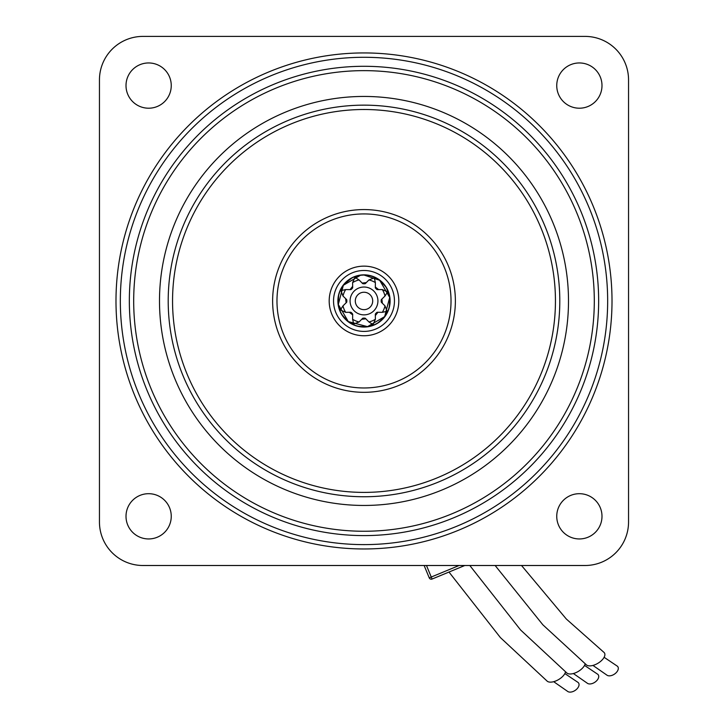 <?xml version="1.0" encoding="UTF-8"?>
<svg xmlns="http://www.w3.org/2000/svg" width="728" height="728" viewBox="0 0 728 728"><rect width="100%" height="100%" fill="white"/><g stroke="black" fill="none" stroke-linecap="round" stroke-linejoin="round"><path stroke-width="1.09" d="M592.947 665.419L607.207 675.338A6.962 4.232 -33.7 0 0 612.512 675.165A6.962 4.232 -33.7 0 0 617.817 670.406A6.962 4.232 -33.7 0 0 616.898 665.883L604.122 657.293M521.521 565.501L566.329 619.028L603.721 652.179A10.874 5.415 149.1 0 1 604.904 654.581A10.874 5.415 149.1 0 1 597.542 663.499A10.874 5.415 149.1 0 1 586.577 665.019L542.861 624.806L495.131 565.501M573.373 673.527L587.623 683.446A6.962 4.232 -33.7 0 0 592.938 683.274A6.962 4.232 -33.7 0 0 598.243 678.514A6.962 4.232 -33.7 0 0 597.315 673.991L584.538 665.41M585.148 663.936A10.874 5.415 149.1 0 1 577.031 672.108A10.874 5.415 149.1 0 1 567.003 673.127L520.602 629.984L469.806 565.501M553.68 681.681L567.931 691.6A6.962 4.232 -33.7 0 0 573.245 691.436A6.962 4.232 -33.7 0 0 578.551 686.668A6.962 4.232 -33.7 0 0 577.623 682.145L564.846 673.564M565.492 671.98A10.874 5.415 149.1 0 1 557.42 680.225A10.874 5.415 149.1 0 1 547.31 681.281L500.382 637.564L448.985 572.044L432.095 579.042A2.175 2.175 0 0 1 429.247 577.868L424.26 565.802A2.175 2.175 0 0 1 424.151 565.501A2.175 2.175 0 0 0 424.26 565.802L424.997 565.501M364 314.869A13.923 13.923 0 0 0 377.923 300.946A13.923 13.923 0 0 0 364 287.023A13.923 13.923 0 0 0 350.077 300.946A13.923 13.923 0 0 0 364 314.869M364 309.655A8.7 8.7 0 0 0 372.7 300.946A8.7 8.7 0 0 0 364 292.246A8.7 8.7 0 0 0 355.3 300.946A8.7 8.7 0 0 0 364 309.655M364 274.847A26.108 26.108 0 0 0 337.892 300.946A26.108 26.108 0 0 0 364 327.054A26.108 26.108 0 0 0 390.108 300.946A26.108 26.108 0 0 0 364 274.847M338.311 304.477L348.312 321.603L367.513 326.644L384.648 316.635L389.698 297.443L386.623 288.27M385.722 286.786L380.043 280.58M387.605 291.91L385.012 296.032L381.872 299.099A1.52 1.52 0 0 0 381.172 300.427A17.181 17.181 0 0 1 381.172 301.474A1.52 1.52 0 0 0 381.872 302.793L385.012 305.869L387.087 311.256L382.337 312.33L377.941 312.276A1.52 1.52 0 0 0 376.512 312.721A17.181 17.181 0 0 1 375.775 313.459A1.52 1.52 0 0 0 375.329 314.887L375.384 319.283L373.036 324.561L368.923 321.967L365.847 318.819A1.52 1.52 0 0 0 364.519 318.118A17.181 17.181 0 0 1 363.481 318.118A1.52 1.52 0 0 0 362.153 318.819L359.077 321.967L353.699 324.033L352.625 319.292L352.671 314.887A1.52 1.52 0 0 0 352.225 313.459A17.181 17.181 0 0 1 351.488 312.721A1.52 1.52 0 0 0 350.059 312.276L345.664 312.33L340.395 309.982L342.988 305.869L346.128 302.793A1.52 1.52 0 0 0 346.828 301.474A17.181 17.181 0 0 1 346.828 300.427A1.52 1.52 0 0 0 346.128 299.099L342.988 296.032L340.913 290.645L345.664 289.571L350.059 289.617A1.52 1.52 0 0 0 351.488 289.18A17.181 17.181 0 0 1 352.225 288.443A1.52 1.52 0 0 0 352.671 287.005L352.616 282.61L354.964 277.341L359.077 279.934L362.153 283.083A1.52 1.52 0 0 0 363.481 283.774A17.181 17.181 0 0 1 364.519 283.774A1.52 1.52 0 0 0 365.847 283.083L368.923 279.934L374.301 277.869L375.375 282.61L375.329 287.005A1.52 1.52 0 0 0 375.775 288.443A17.181 17.181 0 0 1 376.512 289.18A1.52 1.52 0 0 0 377.941 289.617L382.337 289.571L387.605 291.91L389.698 297.443L379.688 280.298L364 275.02L360.487 275.257L343.352 285.267L340.449 290.099M389.926 300.455A25.935 25.935 0 0 1 389.935 300.946L389.78 298.107M389.789 298.189A25.935 25.935 0 0 0 383.601 283.975L382.928 283.219M381.991 282.273A25.935 25.935 0 0 1 382.337 282.61L380.216 280.708M380.28 280.762A25.935 25.935 0 0 0 379.215 279.943M378.232 279.27A25.935 25.935 0 0 0 365.856 275.084L364.846 275.029M340.913 290.645L343.352 285.267L338.302 304.459L339.676 309.928M355.091 276.594L360.487 275.257L354.964 277.341M362.153 283.083L366.175 282.601M387.087 311.256L384.648 316.635L387.551 311.802M389.371 306.333L389.826 298.653M382.682 318.937A25.935 25.935 0 0 1 382.337 319.283L384.238 317.162M382.928 318.682A25.935 25.935 0 0 0 389.862 302.812L389.917 301.801M379.688 280.298L374.301 277.869M375.329 287.005L378.505 289.507M373.036 324.561L367.513 326.644L372.982 325.279M378.132 322.695L383.893 317.59M364.491 326.881A25.935 25.935 0 0 1 364 326.881L366.848 326.726M366.757 326.736A25.935 25.935 0 0 0 380.981 320.557L381.727 319.874M381.872 299.099L382.346 303.121M353.699 324.033L348.312 321.603L353.144 324.506M358.613 326.317L366.302 326.781M346.801 320.356A25.935 25.935 0 0 1 345.664 319.292L347.784 321.185M347.72 321.139A25.935 25.935 0 0 0 362.144 326.817L363.154 326.872M377.941 312.276L375.439 315.461M342.251 315.078L347.365 320.839M338.111 302.511A25.935 25.935 0 0 1 338.065 300.955L338.22 303.794M338.211 303.713A25.935 25.935 0 0 0 344.399 317.927L344.399 317.927M345.072 318.673L344.408 317.936M365.847 318.819L361.825 319.301M338.629 295.568L338.174 303.248M344.59 283.747A25.935 25.935 0 0 1 345.664 282.619L343.762 284.73M343.816 284.666A25.935 25.935 0 0 0 338.138 299.09L338.129 299.09M338.083 300.1L338.138 299.108M352.671 314.887L349.495 312.385M351.706 278.114L344.053 284.384M363.427 275.02A25.935 25.935 0 0 1 364 275.02L361.152 275.175M362.444 275.066A25.935 25.935 0 0 0 347.019 281.345L347.019 281.345M346.273 282.018L347.019 281.354M338.302 304.459L340.395 309.982M346.128 302.793L345.654 298.78M350.059 289.617L352.561 286.441M541.314 217.899A195.805 195.805 0 0 0 280.953 123.633A195.805 195.805 0 0 0 186.687 384.002A195.805 195.805 0 0 0 447.047 478.269A195.805 195.805 0 0 0 541.314 217.899A195.805 195.805 0 0 1 447.047 478.269A195.805 195.805 0 0 1 186.687 384.002M442.806 264.036A87.023 87.023 0 0 1 400.91 379.761A87.023 87.023 0 0 1 285.194 337.865A87.023 87.023 0 0 1 327.09 222.14A87.023 87.023 0 0 1 442.806 264.036M572.563 203.267A230.303 230.303 0 0 0 266.311 92.383A230.303 230.303 0 0 0 155.437 398.635A230.303 230.303 0 0 0 461.689 509.509A230.303 230.303 0 0 0 572.563 203.267M151.497 400.482A234.662 234.662 0 0 1 264.473 88.443A234.662 234.662 0 0 1 576.503 201.419A234.662 234.662 0 0 1 463.527 513.449A234.662 234.662 0 0 1 151.497 400.482M395.522 286.186A34.808 34.808 0 0 1 378.76 332.469A34.808 34.808 0 0 1 332.478 315.715A34.808 34.808 0 0 1 349.24 269.424A34.808 34.808 0 0 1 395.522 286.186M336.418 313.868A30.458 30.458 0 0 0 376.922 328.528A30.458 30.458 0 0 0 391.582 288.033A30.458 30.458 0 0 0 351.078 273.364A30.458 30.458 0 0 0 336.418 313.868M143.343 404.304A243.662 243.662 0 0 1 260.651 80.289A243.662 243.662 0 0 1 584.657 197.597A243.662 243.662 0 0 1 467.349 521.612A243.662 243.662 0 0 1 143.343 404.304A243.662 243.662 0 0 0 607.662 300.946M441.341 575.211L464.792 565.501L432.095 579.042L431.258 577.031L459.104 565.501M364 52.935A248.011 248.011 0 0 1 612.011 300.946A248.011 248.011 0 0 1 364 548.967A248.011 248.011 0 0 1 115.989 300.946A248.011 248.011 0 0 1 364 52.935M584.657 197.597A243.662 243.662 0 0 0 120.338 300.946M579.37 538.947A22.623 22.623 0 0 0 601.992 516.325A22.623 22.623 0 0 0 579.37 493.693A22.623 22.623 0 0 0 556.747 516.325A22.623 22.623 0 0 0 579.37 538.947M579.37 108.208A22.623 22.623 0 0 0 601.992 85.576A22.623 22.623 0 0 0 579.37 62.954A22.623 22.623 0 0 0 556.747 85.576A22.623 22.623 0 0 0 579.37 108.208M148.63 108.208A22.623 22.623 0 0 0 171.253 85.576A22.623 22.623 0 0 0 148.63 62.954A22.623 22.623 0 0 0 126.008 85.576A22.623 22.623 0 0 0 148.63 108.208M148.63 538.947A22.623 22.623 0 0 0 171.253 516.325A22.623 22.623 0 0 0 148.63 493.693A22.623 22.623 0 0 0 126.008 516.325A22.623 22.623 0 0 0 148.63 538.947M99.454 521.985A43.507 43.507 0 0 0 142.961 565.501L585.039 565.501A43.507 43.507 0 0 0 628.546 521.985L628.546 79.907A43.507 43.507 0 0 0 585.039 36.4L142.961 36.4A43.507 43.507 0 0 0 99.454 79.907L99.454 521.985M431.295 36.4L296.706 36.4M345.664 289.571A21.585 21.585 0 0 0 342.988 296.032M342.988 305.869A21.585 21.585 0 0 0 345.664 312.33M352.625 319.292A21.585 21.585 0 0 0 359.077 321.967M368.923 321.967A21.585 21.585 0 0 0 375.384 319.283M382.337 312.33A21.585 21.585 0 0 0 385.012 305.869M385.012 296.032A21.585 21.585 0 0 0 382.337 289.571M375.375 282.61A21.585 21.585 0 0 0 368.923 279.934M359.077 279.934A21.585 21.585 0 0 0 352.616 282.61M346.828 301.474L346.628 299.618M352.225 313.459L350.778 312.294M364.519 318.118L362.671 318.327M376.512 312.721L375.348 314.178M381.172 300.427L381.372 302.275M375.775 288.443L377.222 289.608M363.481 283.774L365.329 283.574M351.488 289.18L352.652 287.724M178.806 387.687A204.504 204.504 0 0 1 277.259 115.752A204.504 204.504 0 0 1 549.194 214.214A204.504 204.504 0 0 1 450.741 486.149A204.504 204.504 0 0 1 178.806 387.687M190.627 382.154A191.455 191.455 0 0 0 445.199 474.328A191.455 191.455 0 0 0 537.373 219.747A191.455 191.455 0 0 0 282.801 127.573A191.455 191.455 0 0 0 190.627 382.154M446.746 262.189A91.373 91.373 0 0 1 402.757 383.702A91.373 91.373 0 0 1 281.254 339.703A91.373 91.373 0 0 1 325.243 218.2A91.373 91.373 0 0 1 446.746 262.189M426.481 565.501L431.258 577.031L429.247 577.868"/></g></svg>
